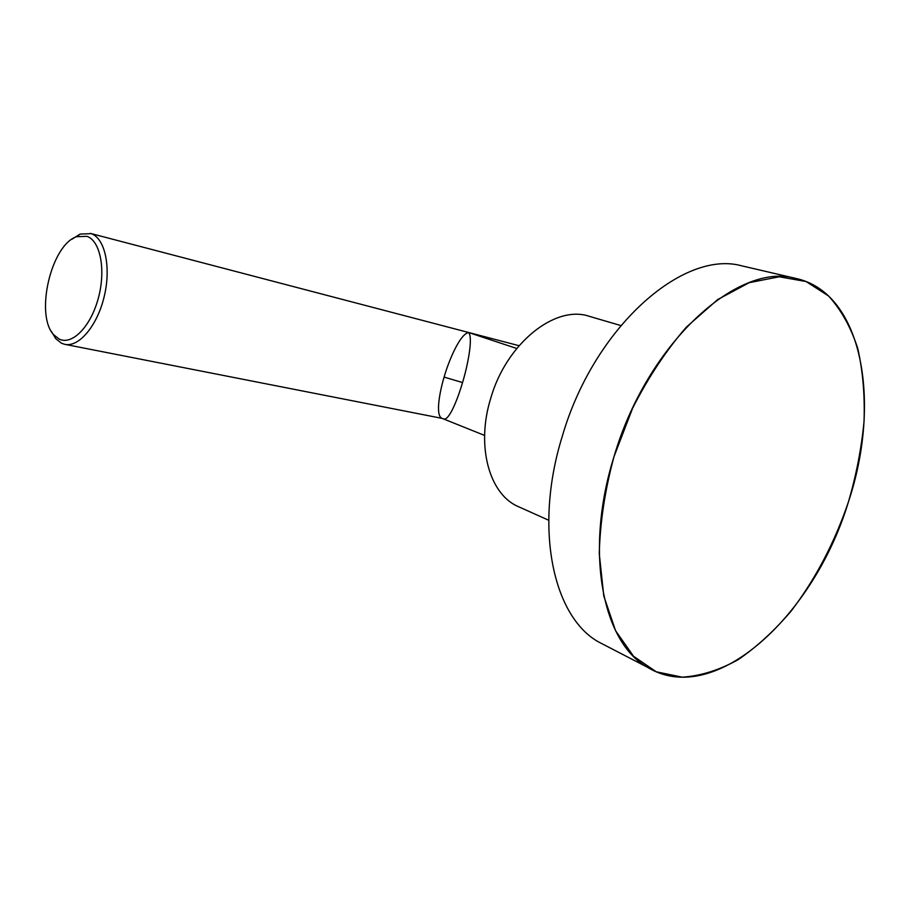 <?xml version="1.0" encoding="UTF-8"?>
<svg xmlns="http://www.w3.org/2000/svg" width="910" height="910" viewBox="0 0 910 910"><rect width="100%" height="100%" fill="white"/><g stroke="black" fill="none" stroke-linecap="round" stroke-linejoin="round"><path stroke-width="1.36" d="M614 456.627L632.655 408.124C648.318 377.354 666.222 350.35 686.367 327.099L717.683 299.561L749.271 282.657L779.267 276.776L806.101 281.543L828.589 296C841.215 309.935 850.93 327.384 857.743 348.371C862.816 370.848 864.921 395.145 864.056 421.25C861.542 447.913 856.356 474.758 848.461 501.797C834.641 542.531 815.587 578.896 791.29 610.894C774.592 630.562 756.927 646.794 738.283 659.602C719.389 670.101 700.7 675.959 682.238 677.177L656.235 671.785L633.508 656.235L615.558 630.687L603.785 595.97L599.269 553.701C600.054 522.476 604.957 490.126 614 456.627C584.22 551.619 602.454 642.221 647.226 667.144L598.564 641.937C553.166 616.718 533.692 528.335 562.164 436.686C593.604 327.668 682.841 249.511 741.605 265.8L795.112 278.255C737.214 262 647.021 343.639 614 456.627M795.112 278.255C862.93 292.155 881.608 402.482 848.461 501.797C814.382 615.137 714.646 708.765 647.226 667.144M620.745 325.53L589.236 316.305C555.168 304.543 506.131 343.525 490.581 398.785C476.123 445.718 489.045 493.095 517.073 506.062L548.707 520.247M516.709 348.473L468.627 332.537C473.496 338.099 466.989 368.209 462.542 382.553C458.503 396.476 450.177 418.884 444.399 419.1L444.125 418.998M51.222 331.149L55.737 338.634L61.368 343.15L64.326 344.23C78.374 347.984 97.017 326.451 104.104 296.967C111.373 267.551 105.071 238.318 91.193 233.654L80.091 234.075L71.913 239.239M468.627 332.537C459.652 334.004 448.084 362.669 444.114 377.093C439.837 391.129 435.025 415.87 442.101 418.373L484.609 435.435M59.036 339.009C71.833 345.698 90.534 327.02 98.212 298.616C106.083 270.304 100.464 240.888 86.985 236.338L76.622 236.702C51.074 244.87 34.762 315.11 53.781 334.8L59.036 339.009M444.114 377.093L462.542 382.553M519.03 345.698L90.181 233.335M64.326 344.23L442.101 418.373M76.622 236.702L80.091 234.075M53.781 334.8L55.737 338.634"/></g></svg>
